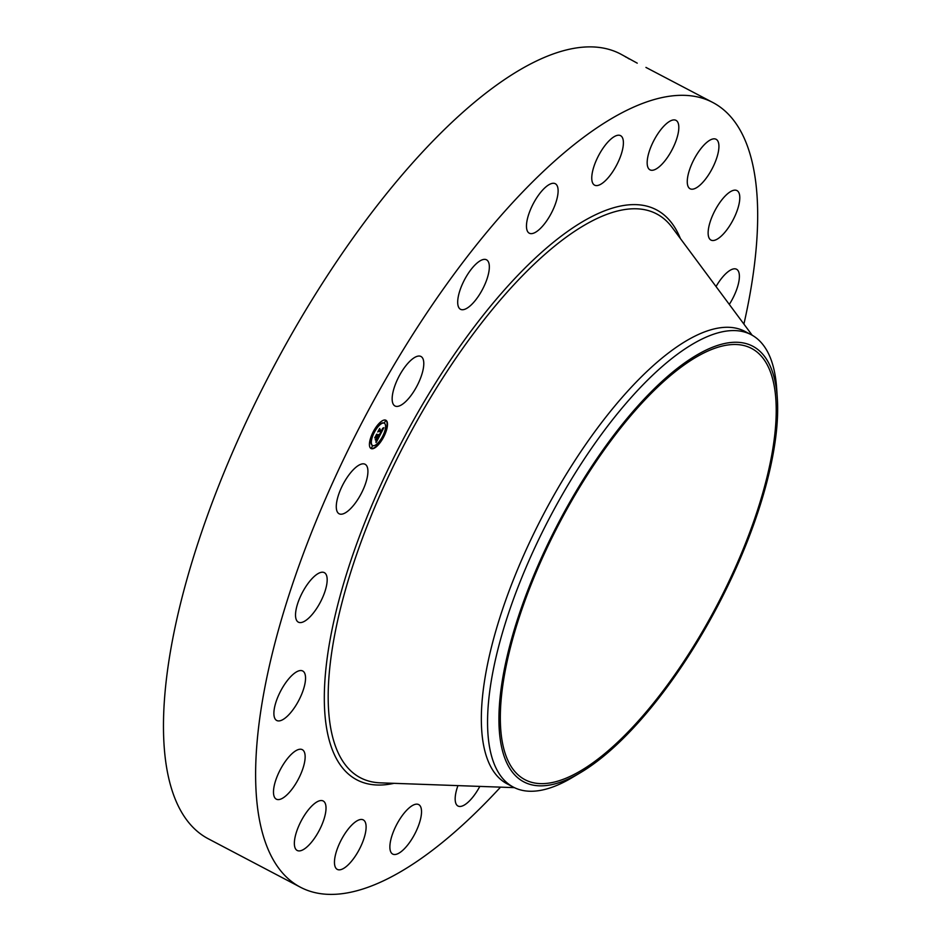 <?xml version="1.0" encoding="UTF-8"?>
<svg xmlns="http://www.w3.org/2000/svg" width="941" height="941" viewBox="0 0 941 941"><rect width="100%" height="100%" fill="white"/><g stroke="black" fill="none" stroke-linecap="round" stroke-linejoin="round"><path stroke-width="1.41" d="M500.518 787.147A443.246 161.734 -62.3 0 1 300.402 887.21A443.246 161.734 -62.3 0 1 257.469 807.06A443.246 161.734 -62.3 0 1 417.11 327.739A443.246 161.734 -62.3 0 1 712.866 102.522A443.246 161.734 -62.3 0 1 755.811 182.683A443.246 161.734 -62.3 0 1 743.908 324.092M217.406 843.583L208.267 838.772A443.246 161.734 -62.3 0 1 165.322 758.622A443.246 161.734 -62.3 0 1 324.963 279.301A443.246 161.734 -62.3 0 1 620.731 54.096L637.245 63.165M217.559 843.665L300.402 887.21M712.866 102.522L645.938 67.411M625.977 57.142L625.165 56.589M406.041 365.508A27.948 10.198 -62.3 0 1 420.98 356.486A27.948 10.198 -62.3 0 1 409.911 396.937A27.948 10.198 -62.3 0 1 394.973 405.971A27.948 10.198 -62.3 0 1 406.041 365.508M470.5 305.578A27.948 10.198 -62.3 0 1 460.514 309.295A27.948 10.198 -62.3 0 1 460.255 289.475A27.948 10.198 -62.3 0 1 476.534 263.515A27.948 10.198 -62.3 0 1 486.521 259.81A27.948 10.198 -62.3 0 1 486.779 279.63A27.948 10.198 -62.3 0 1 470.5 305.578M534.617 232.745A27.948 10.198 -62.3 0 1 529.289 233.203A27.948 10.198 -62.3 0 1 530.548 209.455A27.948 10.198 -62.3 0 1 549.967 184.165A27.948 10.198 -62.3 0 1 555.296 183.718A27.948 10.198 -62.3 0 1 554.037 207.455A27.948 10.198 -62.3 0 1 534.617 232.745M596.006 185.577A27.948 10.198 -62.3 0 1 594.571 185.142A27.948 10.198 -62.3 0 1 597.641 157.453A27.948 10.198 -62.3 0 1 619.154 135.233A27.948 10.198 -62.3 0 1 620.59 135.669A27.948 10.198 -62.3 0 1 617.519 163.358A27.948 10.198 -62.3 0 1 596.006 185.577M648.643 168.674A27.948 10.198 -62.3 0 1 655.101 138.256A27.948 10.198 -62.3 0 1 675.991 120.354A27.948 10.198 -62.3 0 1 677.332 121.507A27.948 10.198 -62.3 0 1 670.886 151.924A27.948 10.198 -62.3 0 1 649.984 169.839A27.948 10.198 -62.3 0 1 648.643 168.674M687.377 183.707A27.948 10.198 -62.3 0 1 697.446 153.477A27.948 10.198 -62.3 0 1 716.101 139.28A27.948 10.198 -62.3 0 1 718.806 144.326A27.948 10.198 -62.3 0 1 708.738 174.556A27.948 10.198 -62.3 0 1 690.094 188.765A27.948 10.198 -62.3 0 1 687.377 183.707M708.42 229.192A27.948 10.198 -62.3 0 1 720.7 201.339A27.948 10.198 -62.3 0 1 736.968 190.588A27.948 10.198 -62.3 0 1 739.508 201.456A27.948 10.198 -62.3 0 1 727.228 229.322A27.948 10.198 -62.3 0 1 710.961 240.073A27.948 10.198 -62.3 0 1 708.42 229.192M716.03 286.546A27.948 10.198 -62.3 0 1 736.568 269.255A27.948 10.198 -62.3 0 1 737.415 287.311A27.948 10.198 -62.3 0 1 729.299 304.413M479.816 786.405A27.948 10.198 -62.3 0 1 463.313 805.567A27.948 10.198 -62.3 0 1 457.985 806.025A27.948 10.198 -62.3 0 1 457.938 785.617M417.275 804.167A27.948 10.198 -62.3 0 1 418.698 804.59A27.948 10.198 -62.3 0 1 415.64 832.291A27.948 10.198 -62.3 0 1 394.126 854.499A27.948 10.198 -62.3 0 1 392.691 854.075A27.948 10.198 -62.3 0 1 395.761 826.374A27.948 10.198 -62.3 0 1 417.275 804.167M364.637 821.07A27.948 10.198 -62.3 0 1 358.18 851.476A27.948 10.198 -62.3 0 1 337.278 869.39A27.948 10.198 -62.3 0 1 335.937 868.225A27.948 10.198 -62.3 0 1 342.395 837.819A27.948 10.198 -62.3 0 1 363.297 819.905A27.948 10.198 -62.3 0 1 364.637 821.07M325.904 806.037A27.948 10.198 -62.3 0 1 315.835 836.267A27.948 10.198 -62.3 0 1 297.18 850.464A27.948 10.198 -62.3 0 1 294.474 845.406A27.948 10.198 -62.3 0 1 304.543 815.177A27.948 10.198 -62.3 0 1 323.186 800.979A27.948 10.198 -62.3 0 1 325.904 806.037M304.86 760.54A27.948 10.198 -62.3 0 1 292.58 788.405A27.948 10.198 -62.3 0 1 276.313 799.156A27.948 10.198 -62.3 0 1 273.772 788.276A27.948 10.198 -62.3 0 1 286.052 760.422A27.948 10.198 -62.3 0 1 302.32 749.671A27.948 10.198 -62.3 0 1 304.86 760.54M303.567 689.047A27.948 10.198 -62.3 0 1 276.713 720.477A27.948 10.198 -62.3 0 1 275.866 702.421A27.948 10.198 -62.3 0 1 302.72 670.992A27.948 10.198 -62.3 0 1 303.567 689.047M322.151 598.547A27.948 10.198 -62.3 0 1 298.344 622.142A27.948 10.198 -62.3 0 1 300.544 596.253A27.948 10.198 -62.3 0 1 324.351 572.657A27.948 10.198 -62.3 0 1 322.151 598.547M358.792 497.895A27.948 10.198 -62.3 0 1 339.089 513.762A27.948 10.198 -62.3 0 1 345.406 480.157A27.948 10.198 -62.3 0 1 365.108 464.278A27.948 10.198 -62.3 0 1 358.792 497.895M385.81 420.204A15.973 5.822 -62.3 0 1 385.892 420.239A15.973 5.822 -62.3 0 1 383.681 436.977A15.973 5.822 -62.3 0 1 371.107 448.563A15.973 5.822 -62.3 0 1 371.025 448.516A15.973 5.822 -62.3 0 1 373.248 431.778A15.973 5.822 -62.3 0 1 385.81 420.204M625.859 56.848L629.235 58.989M370.836 448.398A15.973 5.822 117.7 0 0 376.776 445.787M377.423 445.152A15.973 5.822 117.7 0 0 382.928 437.436M383.716 435.918A15.973 5.822 117.7 0 0 386.822 427.014M386.951 426.202A15.973 5.822 117.7 0 0 385.692 420.145M580.421 772.69A246.095 89.795 117.7 0 0 777.313 398.114A246.095 89.795 117.7 0 0 698.692 353.957A246.095 89.795 117.7 0 0 512.657 635.14A246.095 89.795 117.7 0 0 577.856 774.172A246.095 89.795 117.7 0 0 580.421 772.69L572.222 777.56A255.564 93.253 117.7 0 1 569.552 779.113A255.564 93.253 -62.3 0 1 513.386 787.135L507.164 783.865A255.564 93.253 -62.3 0 1 482.404 737.65A255.564 93.253 -62.3 0 1 574.457 461.278A255.564 93.253 -62.3 0 1 744.978 331.432A255.564 93.253 -62.3 0 1 748.001 333.232M383.987 423.062A12.586 4.587 117.7 0 0 383.916 423.038A12.586 4.587 117.7 0 0 383.857 423.003A12.586 4.587 117.7 0 0 379.917 424.285M379.411 424.72A12.586 4.587 117.7 0 0 374.295 431.496M373.53 432.966A12.586 4.587 117.7 0 0 371.001 440.988M370.954 441.564A12.586 4.587 117.7 0 0 372.213 445.316A12.586 4.587 117.7 0 0 372.271 445.34M383.622 435.742L382.728 437.459L383.622 435.742L382.999 435.589M372.342 446.199L371.448 447.916M377.6 444.058L376.694 445.775L377.118 443.834M376.612 444.27L376.694 445.775M374.2 431.296L373.295 433.013L374.2 431.296L373.601 431.119M370.93 440.906L370.036 442.623L370.93 440.906L369.707 441.541M385.481 420.85L384.587 422.568M386.892 426.132L385.998 427.849L386.892 426.132L385.575 426.991M380.223 422.991L379.329 424.697L379.741 422.768M379.105 423.403L379.317 424.697M501.341 735.627A243.578 88.877 -62.3 0 1 589.078 472.217A243.578 88.877 -62.3 0 1 751.612 348.452A243.578 88.877 -62.3 0 1 775.208 392.503A243.578 88.877 -62.3 0 1 687.471 655.912A243.578 88.877 -62.3 0 1 524.937 779.677A243.578 88.877 -62.3 0 1 501.341 735.627M513.386 787.135A255.564 93.253 -62.3 0 1 488.626 740.92A255.564 93.253 117.7 0 1 547.897 521.091A255.564 93.253 117.7 0 1 695.034 342.724A255.564 93.253 -62.3 0 1 751.2 334.702A255.564 93.253 -62.3 0 1 775.96 380.917A255.564 93.253 117.7 0 1 776.678 388.586L777.313 398.114M776.925 393.479A255.564 93.253 117.7 0 0 776.678 388.586M372.671 445.552A12.586 4.587 -62.3 0 1 372.601 445.516A12.586 4.587 -62.3 0 1 374.353 432.331A12.586 4.587 -62.3 0 1 384.246 423.203A12.586 4.587 -62.3 0 1 384.316 423.238A12.586 4.587 -62.3 0 1 382.575 436.424A12.586 4.587 -62.3 0 1 372.671 445.552M380.035 435.13L379.799 433.895L381.423 431.954L378.964 430.707L378.329 431.319L379.799 428.484L379.623 429.484L381.917 430.566L382.446 428.531L382.081 430.649L382.681 428.261L383.857 427.696L380.035 435.13M379.694 435.448L379.588 434.083L379.694 435.448M380.364 433.507L381.011 432.295L378.694 431.201L377.753 431.978L379.529 428.696L377.988 431.66L378.776 431.002L381.176 432.131L380.305 433.472M379.741 435.695L376.412 442.129L376.247 440.788L378.47 437.683L377.4 437.177L378.153 438L376.576 440.47L378.011 438.13L377.118 437.706L376.506 439.823L375.541 439.365L377.2 437.083L376.035 436.53L375.33 437.189L376.906 434.142L376.682 435.295L377.67 435.765L378.082 434.766L377.847 435.848L378.341 434.554L378.035 435.93L379.011 436.401L379.741 435.695M376.024 442.541L376 440.976L376.024 442.541M376.071 438.8L376.729 437.53L375.741 437.059L374.671 437.918L376.682 434.201L374.918 437.6L375.8 436.895L376.87 437.4L376.071 438.8M379.941 434.342L380.282 433.672M381.223 431.848L381.893 430.555M382.893 428.602L383.187 428.014M378.964 430.707L381.423 431.954M378.611 431.143L381.011 432.295M376.365 441.247L376.776 440.459M378.27 437.577L378.905 436.342M376.035 436.53L377.2 437.083M375.553 439.353L376.2 438.741M377.118 437.706L378.059 438.188M377.4 437.177L378.47 437.683M375.212 439.753L375.8 440.023M376.729 437.53L375.659 437M394.02 783.324A321.951 117.472 -62.3 0 1 325.657 721.629A321.951 117.472 -62.3 0 1 467.653 335.655A321.951 117.472 -62.3 0 1 680.39 238.544M514.386 787.641L380.352 782.841A318.446 116.19 -62.3 0 1 329.515 720.147A318.446 116.19 -62.3 0 1 459.055 353.628A318.446 116.19 -62.3 0 1 672.239 227.569L752.188 335.243M751.2 334.702L744.978 331.432"/></g></svg>
